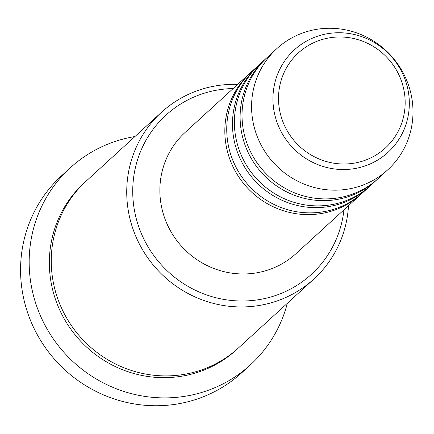 <?xml version="1.0" encoding="UTF-8"?>
<svg xmlns="http://www.w3.org/2000/svg" width="434" height="434" viewBox="0 0 434 434"><rect width="100%" height="100%" fill="white"/><g stroke="black" fill="none" stroke-linecap="round" stroke-linejoin="round"><path stroke-width="0.65" d="M361.896 193.428A82.145 79.493 -132.4 0 1 360.947 194.307A82.145 79.493 -132.4 0 1 332.818 210.702A82.145 79.493 -132.4 0 1 236.763 173.752A82.145 79.493 -132.4 0 1 250.13 73.02A82.145 79.493 -132.4 0 1 251.091 72.158M369.54 186.441A82.145 79.493 -132.4 0 1 368.591 187.325L362.857 192.56A82.145 79.493 -132.4 0 1 334.728 208.955A82.145 79.493 -132.4 0 1 238.673 172.005A82.145 79.493 -132.4 0 1 252.04 71.274L257.769 66.039A82.145 79.493 -132.4 0 1 258.735 65.171M368.591 187.325A82.145 79.493 -132.4 0 1 340.462 203.72A82.145 79.493 -132.4 0 1 244.407 166.764A82.145 79.493 -132.4 0 1 257.769 66.039M377.179 179.459A82.145 79.493 -132.4 0 1 376.235 180.338L370.5 185.578A82.145 79.493 -132.4 0 1 342.372 201.973A82.145 79.493 -132.4 0 1 246.317 165.018A82.145 79.493 -132.4 0 1 259.684 64.292L265.413 59.051A82.145 79.493 -132.4 0 1 266.378 58.189M376.235 180.338A82.145 79.493 -132.4 0 1 348.106 196.732A82.145 79.493 -132.4 0 1 252.046 159.783A82.145 79.493 -132.4 0 1 265.413 59.051M387.698 169.862L378.144 178.596A82.145 79.493 -132.4 0 1 350.016 194.991A82.145 79.493 -132.4 0 1 253.961 158.036A82.145 79.493 -132.4 0 1 267.328 57.31L276.881 48.575A82.145 79.493 -132.4 0 1 305.01 32.181A82.145 79.493 -132.4 0 1 401.065 69.136A82.145 79.493 -132.4 0 1 387.698 169.862A82.145 79.493 -132.4 0 1 359.569 186.262A82.145 79.493 -132.4 0 1 263.514 149.307A82.145 79.493 -132.4 0 1 276.881 48.575M233.139 88.541A107.816 104.334 47.6 0 0 202.852 93.657A107.816 104.334 47.6 0 0 138.961 227.394A107.816 104.334 47.6 0 0 274.467 295.879A107.816 104.334 47.6 0 0 343.956 209.828M348.497 205.683A112.948 109.303 -132.4 0 1 313.89 279.029A112.948 109.303 -132.4 0 1 275.216 301.57A112.948 109.303 -132.4 0 1 143.139 250.76A112.948 109.303 -132.4 0 1 161.519 112.26A112.948 109.303 -132.4 0 1 200.193 89.713A112.948 109.303 -132.4 0 1 237.68 84.397M70.275 167.806L61.677 175.661A133.488 129.175 47.6 0 0 39.961 339.345A133.488 129.175 47.6 0 0 196.049 399.394A133.488 129.175 47.6 0 0 241.76 372.752L250.358 364.896A133.488 129.175 -132.4 0 1 204.647 391.539A133.488 129.175 -132.4 0 1 48.554 331.489A133.488 129.175 -132.4 0 1 70.275 167.806A133.488 129.175 -132.4 0 1 115.987 141.164A133.488 129.175 -132.4 0 1 134.952 136.531M313.89 279.029L238.418 347.987A112.948 109.303 -132.4 0 1 199.738 370.533A112.948 109.303 -132.4 0 1 67.661 319.722A112.948 109.303 -132.4 0 1 86.04 181.222L161.519 112.26M360.947 194.307L295.983 253.668A82.145 79.493 -132.4 0 1 267.849 270.062A82.145 79.493 -132.4 0 1 171.793 233.107A82.145 79.493 -132.4 0 1 185.161 132.381L250.13 73.02M287.33 303.301A133.488 129.175 -132.4 0 1 250.358 364.896M320.438 40.047A64.449 62.366 47.6 0 0 282.246 119.996A64.449 62.366 47.6 0 0 363.247 160.933A64.449 62.366 47.6 0 0 401.439 80.99A64.449 62.366 47.6 0 0 320.438 40.047M364.186 166.233A69.407 67.167 -132.4 0 1 276.952 122.144A69.407 67.167 -132.4 0 1 318.084 36.044A69.407 67.167 -132.4 0 1 405.318 80.138A69.407 67.167 -132.4 0 1 364.186 166.233M237.458 348.855A112.948 109.303 -132.4 0 1 197.828 372.28A112.948 109.303 -132.4 0 1 65.409 320.894A112.948 109.303 -132.4 0 1 85.091 182.101"/></g></svg>
